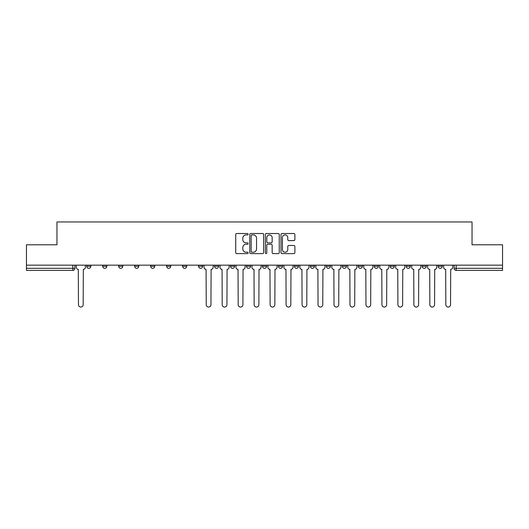 <?xml version="1.0" encoding="UTF-8"?>
<svg xmlns="http://www.w3.org/2000/svg" width="529" height="529" viewBox="0 0 529 529"><rect width="100%" height="100%" fill="white"/><g stroke="black" fill="none" stroke-linecap="round" stroke-linejoin="round"><path stroke-width="0.79" d="M248.121 234.215A0.701 0.701 0 0 0 247.413 233.514L236.734 233.514A1.005 1.005 0 0 0 235.729 234.519L235.729 252.604A1.005 1.005 0 0 0 236.734 253.609L247.413 253.609A0.701 0.701 0 0 0 248.121 252.908A0.701 0.701 0 0 0 247.413 252.207L246.031 252.207A3.214 3.214 0 0 1 242.818 248.987L242.818 247.479A3.214 3.214 0 0 1 246.031 244.266L247.413 244.266A0.701 0.701 0 0 0 248.121 243.565A0.701 0.701 0 0 0 247.413 242.857L246.031 242.857A3.214 3.214 0 0 1 242.818 239.644L242.818 238.136A3.214 3.214 0 0 1 246.031 234.916L247.413 234.916A0.701 0.701 0 0 0 248.121 234.215M422.175 266.292L422.175 265.168L422.175 266.292A2.05 2.05 0 0 0 424.225 268.342A2.05 2.05 0 0 1 422.175 266.292L426.275 266.292A2.05 2.05 0 0 1 424.225 268.342M406.206 266.292L406.206 265.168L406.206 266.292A2.05 2.05 0 0 0 408.249 268.342A2.05 2.05 0 0 1 406.206 266.292L410.299 266.292A2.05 2.05 0 0 1 408.249 268.342M358.285 265.168L358.285 266.292L362.385 266.292A2.05 2.05 0 0 1 360.335 268.342A2.05 2.05 0 0 1 358.285 266.292L358.285 265.168M342.316 265.168L342.316 266.292L346.409 266.292A2.05 2.05 0 0 1 344.359 268.342A2.05 2.05 0 0 1 342.316 266.292L342.316 265.168M262.45 265.168L262.45 266.292L266.55 266.292A2.05 2.05 0 0 1 264.5 268.342A2.05 2.05 0 0 1 262.45 266.292L262.45 265.168M214.536 265.168L214.536 266.292L218.629 266.292A2.05 2.05 0 0 1 216.586 268.342A2.05 2.05 0 0 1 214.536 266.292L214.536 265.168M182.591 265.168L182.591 266.292L186.684 266.292A2.05 2.05 0 0 1 184.641 268.342A2.05 2.05 0 0 1 182.591 266.292L182.591 265.168M166.615 265.168L166.615 266.292L170.715 266.292A2.05 2.05 0 0 1 168.665 268.342A2.05 2.05 0 0 1 166.615 266.292L166.615 265.168M134.67 266.292L134.67 265.168L134.67 266.292A2.05 2.05 0 0 0 136.72 268.342A2.05 2.05 0 0 1 134.67 266.292L138.77 266.292A2.05 2.05 0 0 1 136.72 268.342M102.725 266.292L102.725 265.168L102.725 266.292A2.05 2.05 0 0 0 104.775 268.342A2.05 2.05 0 0 1 102.725 266.292L106.825 266.292A2.05 2.05 0 0 1 104.775 268.342A2.05 2.05 0 0 0 106.825 266.292L106.825 265.168L106.825 266.292M293.873 240.596A1.005 1.005 0 0 0 294.878 239.591L294.878 234.519A1.005 1.005 0 0 0 293.873 233.514L282.01 233.514A1.005 1.005 0 0 0 281.005 234.519L281.005 252.604A1.005 1.005 0 0 0 282.01 253.609L293.873 253.609A1.005 1.005 0 0 0 294.878 252.604L294.878 246.474A1.005 1.005 0 0 0 293.873 245.469L288.794 245.469A1.005 1.005 0 0 0 287.789 246.474L287.789 249.516A2.691 2.691 0 0 1 285.105 252.207A2.691 2.691 0 0 1 282.413 249.516L282.413 237.607A2.691 2.691 0 0 1 285.105 234.916A2.691 2.691 0 0 1 287.789 237.607L287.789 239.591A1.005 1.005 0 0 0 288.794 240.596L293.873 240.596M26.45 265.168L26.45 244.788L56.96 244.788L56.96 221.955L472.04 221.955L472.04 244.788L502.55 244.788L502.55 265.168L26.45 265.168L26.45 268.342L74.88 268.342L74.88 265.168L74.88 268.342A2.05 2.05 0 0 1 72.83 270.385L26.45 270.385L26.45 268.342M263.621 234.519A1.005 1.005 0 0 0 262.615 233.514L250.759 233.514A1.005 1.005 0 0 0 249.754 234.519L249.754 252.604A1.005 1.005 0 0 0 250.759 253.609L262.615 253.609A1.005 1.005 0 0 0 263.621 252.604L263.621 234.519M266.385 233.514L278.241 233.514A1.005 1.005 0 0 1 279.246 234.519L279.246 252.604A1.005 1.005 0 0 1 278.241 253.609L273.169 253.609A1.005 1.005 0 0 1 272.164 252.604L272.164 245.271A1.005 1.005 0 0 0 271.159 244.266L267.793 244.266A1.005 1.005 0 0 0 266.788 245.271L266.788 252.908A0.701 0.701 0 0 1 266.08 253.609A0.701 0.701 0 0 1 265.379 252.908L265.379 234.519A1.005 1.005 0 0 1 266.385 233.514M454.12 265.168L454.12 268.342L502.55 268.342L502.55 270.385L456.17 270.385A2.05 2.05 0 0 1 454.12 268.342L454.12 265.168M502.55 265.168L502.55 268.342M442.244 265.168L442.244 266.292A2.05 2.05 0 0 1 440.194 268.342A2.05 2.05 0 0 1 438.151 266.292A2.05 2.05 0 0 0 440.194 268.342A2.05 2.05 0 0 0 442.244 266.292L438.151 266.292L438.151 265.168M426.275 265.168L426.275 266.292L426.275 265.168M410.299 265.168L410.299 266.292L410.299 265.168M390.23 265.168L390.23 266.292L394.33 266.292L394.33 265.168L394.33 266.292A2.05 2.05 0 0 1 392.28 268.342A2.05 2.05 0 0 1 390.23 266.292A2.05 2.05 0 0 0 392.28 268.342M378.354 266.292L378.354 265.168L378.354 266.292A2.05 2.05 0 0 1 376.304 268.342A2.05 2.05 0 0 1 374.261 266.292L378.354 266.292A2.05 2.05 0 0 1 376.304 268.342M374.261 265.168L374.261 266.292M362.385 265.168L362.385 266.292M346.409 265.168L346.409 266.292M330.44 265.168L330.44 266.292A2.05 2.05 0 0 1 328.39 268.342A2.05 2.05 0 0 1 326.34 266.292L330.44 266.292M326.34 265.168L326.34 266.292M314.464 265.168L314.464 266.292A2.05 2.05 0 0 1 312.414 268.342A2.05 2.05 0 0 1 310.371 266.292L314.464 266.292A2.05 2.05 0 0 1 312.414 268.342M310.371 265.168L310.371 266.292M298.495 265.168L298.495 266.292A2.05 2.05 0 0 1 296.445 268.342A2.05 2.05 0 0 1 294.395 266.292L298.495 266.292M294.395 265.168L294.395 266.292M282.519 265.168L282.519 266.292A2.05 2.05 0 0 1 280.469 268.342A2.05 2.05 0 0 1 278.426 266.292A2.05 2.05 0 0 0 280.469 268.342M278.426 265.168L278.426 266.292L282.519 266.292M266.55 265.168L266.55 266.292A2.05 2.05 0 0 1 264.5 268.342M250.574 265.168L250.574 266.292A2.05 2.05 0 0 1 248.531 268.342A2.05 2.05 0 0 1 246.481 266.292L250.574 266.292M246.481 265.168L246.481 266.292M234.605 265.168L234.605 266.292A2.05 2.05 0 0 1 232.555 268.342A2.05 2.05 0 0 1 230.505 266.292L234.605 266.292L234.605 265.168M230.505 265.168L230.505 266.292M218.629 265.168L218.629 266.292M202.66 265.168L202.66 266.292A2.05 2.05 0 0 1 200.61 268.342A2.05 2.05 0 0 1 198.56 266.292L202.66 266.292L202.66 265.168M198.56 265.168L198.56 266.292M186.684 266.292L186.684 265.168L186.684 266.292A2.05 2.05 0 0 1 184.641 268.342M170.715 266.292L170.715 265.168L170.715 266.292A2.05 2.05 0 0 1 168.665 268.342M154.739 265.168L154.739 266.292A2.05 2.05 0 0 1 152.696 268.342A2.05 2.05 0 0 1 150.646 266.292A2.05 2.05 0 0 0 152.696 268.342A2.05 2.05 0 0 0 154.739 266.292L154.739 265.168M150.646 265.168L150.646 266.292L154.739 266.292M138.77 265.168L138.77 266.292M122.794 265.168L122.794 266.292A2.05 2.05 0 0 1 120.751 268.342A2.05 2.05 0 0 1 118.701 266.292L122.794 266.292M118.701 265.168L118.701 266.292M90.849 265.168L90.849 266.292A2.05 2.05 0 0 1 88.806 268.342A2.05 2.05 0 0 1 86.756 266.292A2.05 2.05 0 0 0 88.806 268.342A2.05 2.05 0 0 0 90.849 266.292L90.849 265.168M86.756 265.168L86.756 266.292L90.849 266.292M251.864 234.916A0.701 0.701 0 0 0 251.156 235.623L251.156 251.5A0.701 0.701 0 0 0 251.864 252.207L253.318 252.207A3.214 3.214 0 0 0 256.539 248.987L256.539 238.136A3.214 3.214 0 0 0 253.318 234.916L251.864 234.916M272.164 237.66A2.691 2.691 0 0 0 269.473 234.969A2.691 2.691 0 0 0 266.788 237.66L266.788 241.852A1.005 1.005 0 0 0 267.793 242.857L271.159 242.857A1.005 1.005 0 0 0 272.164 241.852L272.164 237.66M76.262 265.168L76.262 267.317A2.05 2.05 0 0 0 78.312 269.36L78.464 304.684A2.354 2.354 0 0 0 80.818 307.045A2.354 2.354 0 0 0 83.172 304.684L83.324 269.36A2.05 2.05 0 0 0 85.374 267.317L85.374 265.168M204.042 265.168L204.042 267.317A2.05 2.05 0 0 0 206.085 269.36L206.244 304.684A2.354 2.354 0 0 0 208.598 307.045A2.354 2.354 0 0 0 210.952 304.684L211.104 269.36A2.05 2.05 0 0 0 213.154 267.317L213.154 265.168M220.011 265.168L220.011 267.317A2.05 2.05 0 0 0 222.061 269.36L222.213 304.684A2.354 2.354 0 0 0 224.567 307.045A2.354 2.354 0 0 0 226.921 304.684L227.08 269.36A2.05 2.05 0 0 0 229.123 267.317L229.123 265.168M235.987 265.168L235.987 267.317A2.05 2.05 0 0 0 238.03 269.36L238.189 304.684A2.354 2.354 0 0 0 240.543 307.045A2.354 2.354 0 0 0 242.897 304.684L243.049 269.36A2.05 2.05 0 0 0 245.099 267.317L245.099 265.168M251.956 265.168L251.956 267.317A2.05 2.05 0 0 0 254.006 269.36L254.158 304.684A2.354 2.354 0 0 0 256.512 307.045A2.354 2.354 0 0 0 258.866 304.684L259.025 269.36A2.05 2.05 0 0 0 261.068 267.317L261.068 265.168M267.932 265.168L267.932 267.317A2.05 2.05 0 0 0 269.975 269.36L270.134 304.684A2.354 2.354 0 0 0 272.488 307.045A2.354 2.354 0 0 0 274.842 304.684L274.994 269.36A2.05 2.05 0 0 0 277.044 267.317L277.044 265.168M283.901 265.168L283.901 267.317A2.05 2.05 0 0 0 285.951 269.36L286.103 304.684A2.354 2.354 0 0 0 288.457 307.045A2.354 2.354 0 0 0 290.811 304.684L290.97 269.36A2.05 2.05 0 0 0 293.013 267.317L293.013 265.168M299.877 265.168L299.877 267.317A2.05 2.05 0 0 0 301.92 269.36L302.079 304.684A2.354 2.354 0 0 0 304.433 307.045A2.354 2.354 0 0 0 306.787 304.684L306.939 269.36A2.05 2.05 0 0 0 308.989 267.317L308.989 265.168M315.846 265.168L315.846 267.317A2.05 2.05 0 0 0 317.896 269.36L318.048 304.684A2.354 2.354 0 0 0 320.402 307.045A2.354 2.354 0 0 0 322.756 304.684L322.915 269.36A2.05 2.05 0 0 0 324.958 267.317L324.958 265.168M331.822 265.168L331.822 267.317A2.05 2.05 0 0 0 333.865 269.36L334.024 304.684A2.354 2.354 0 0 0 336.378 307.045A2.354 2.354 0 0 0 338.732 304.684L338.884 269.36A2.05 2.05 0 0 0 340.934 267.317L340.934 265.168M347.791 265.168L347.791 267.317A2.05 2.05 0 0 0 349.841 269.36L349.993 304.684A2.354 2.354 0 0 0 352.347 307.045A2.354 2.354 0 0 0 354.701 304.684L354.86 269.36A2.05 2.05 0 0 0 356.903 267.317L356.903 265.168M363.767 265.168L363.767 267.317A2.05 2.05 0 0 0 365.81 269.36L365.969 304.684A2.354 2.354 0 0 0 368.323 307.045A2.354 2.354 0 0 0 370.677 304.684L370.829 269.36A2.05 2.05 0 0 0 372.879 267.317L372.879 265.168M379.736 265.168L379.736 267.317A2.05 2.05 0 0 0 381.786 269.36L381.938 304.684A2.354 2.354 0 0 0 384.292 307.045A2.354 2.354 0 0 0 386.646 304.684L386.798 269.36A2.05 2.05 0 0 0 388.848 267.317L388.848 265.168M395.712 265.168L395.712 267.317A2.05 2.05 0 0 0 397.755 269.36L397.907 304.684A2.354 2.354 0 0 0 400.268 307.045A2.354 2.354 0 0 0 402.622 304.684L402.774 269.36A2.05 2.05 0 0 0 404.824 267.317L404.824 265.168M411.681 265.168L411.681 267.317A2.05 2.05 0 0 0 413.731 269.36L413.883 304.684A2.354 2.354 0 0 0 416.237 307.045A2.354 2.354 0 0 0 418.591 304.684L418.743 269.36A2.05 2.05 0 0 0 420.793 267.317L420.793 265.168M427.657 265.168L427.657 267.317A2.05 2.05 0 0 0 429.7 269.36L429.852 304.684A2.354 2.354 0 0 0 432.213 307.045A2.354 2.354 0 0 0 434.567 304.684L434.719 269.36A2.05 2.05 0 0 0 436.769 267.317L436.769 265.168M443.626 265.168L443.626 267.317A2.05 2.05 0 0 0 445.676 269.36L445.828 304.684A2.354 2.354 0 0 0 448.182 307.045A2.354 2.354 0 0 0 450.536 304.684L450.688 269.36A2.05 2.05 0 0 0 452.738 267.317L452.738 265.168M72.83 265.168L72.83 270.385M456.17 265.168L456.17 270.385"/></g></svg>
